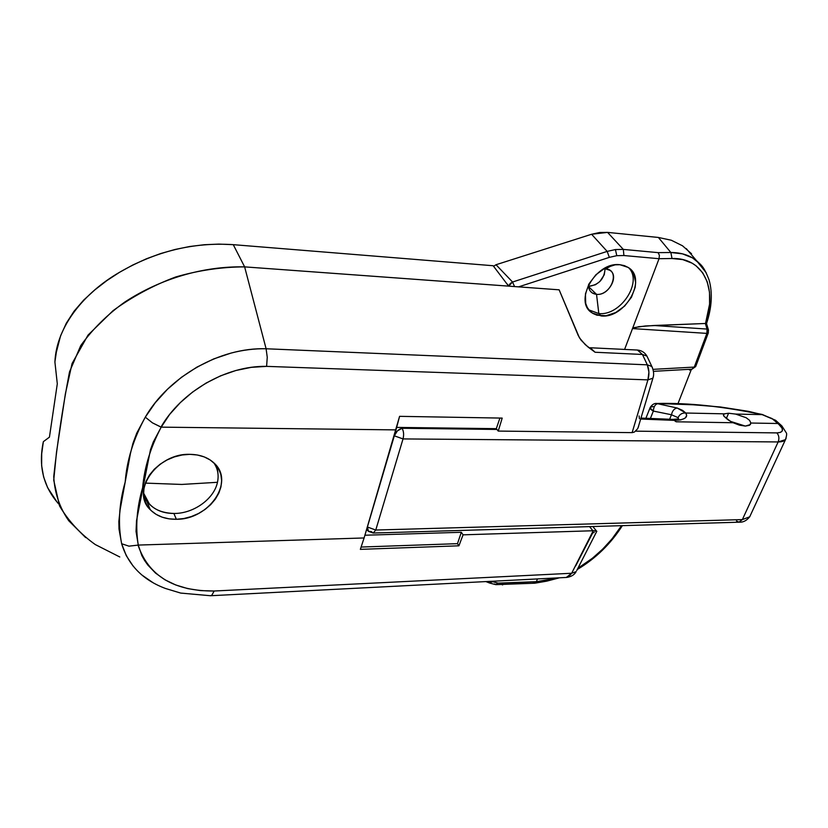 <?xml version="1.0" encoding="UTF-8"?>
<svg xmlns="http://www.w3.org/2000/svg" width="828" height="828" viewBox="0 0 828 828"><rect width="100%" height="100%" fill="white"/><g stroke="black" fill="none" stroke-linecap="round" stroke-linejoin="round"><path stroke-width="1.24" d="M144.051 497.918L147.87 502.617M176.354 519.28C165.445 519.394 156.74 516.196 150.261 509.706C130.306 491.304 157.258 452.978 189.933 454.344L197.364 454.996L204.195 456.901L210.157 459.954L215.032 464.032L218.644 468.979L220.869 474.579L221.645 480.623L220.952 486.874L218.83 493.115L215.363 499.108L210.695 504.635L204.992 509.499L198.461 513.526L191.33 516.568L183.878 518.514L176.354 519.28L169.047 518.846L162.226 517.2L156.15 514.385L151.058 510.524L147.167 505.722L144.631 500.174L143.575 494.088L144.051 487.692L146.049 481.244L149.506 475.003L154.287 469.228L160.208 464.146L167.018 459.975L174.449 456.88L182.191 454.976L189.933 454.344C200.003 454.51 208.076 457.439 214.152 463.142C235.162 481.689 208.956 519.787 176.354 519.28L173.89 513.474L176.354 519.28M57.049 502.027L47.61 487.661L43.636 477L41.638 465.657L41.69 453.816L43.356 441.666L49.432 437.153L57.298 383.809L54.907 362.012L56.345 352.169L60.558 335.878L66.292 323.251L74.044 311.245L83.68 300.078L94.847 289.893L106.833 280.62L119.522 272.308L132.801 265.001L146.556 258.74L160.694 253.544L175.101 249.466L189.664 246.516L204.288 244.726L218.851 244.105L233.268 244.664L493.157 265.736L233.268 244.664L244.633 266.875L266.109 348.764L647.32 364.837L642.435 354.467L595.084 352.252L587.58 346.653L581.09 340.204L578.203 335.423L559.138 289.821L244.633 266.875C203.491 266.016 160.746 278.56 124.831 302.023C107.288 314.609 92.591 329.14 80.73 345.618L69.5 371.917C62.576 408.266 57.329 443.146 53.737 476.555C54.596 492.877 59.595 507.616 68.745 520.75L85.667 537.62M119.77 556.965L95.313 544.576C80.533 534.07 68.61 521.195 59.533 505.929L53.727 480.188L56.511 452.15L65.412 393.642L72.067 363.554L88.027 335.102L113.001 310.697C132.314 296.652 153.201 285.412 175.65 276.997C198.565 270.342 221.552 266.968 244.633 266.875L266.109 348.764C254.682 348.526 243.008 349.965 231.074 353.07L213.696 358.917L196.95 367.104L181.487 377.268L167.473 389.253L155.312 402.677L145.293 417.157L136.713 433.199L132.925 443.415L130.4 453.62L120.122 509.675L118.859 521.381L119.004 529.071L121.644 543.737L126.28 555.671L133.215 566.217M200.604 590.612L214.162 591.016L571.662 573.255L593.221 530.748L463.059 534.836L458.919 545.807L360.356 549.357L364.103 537.962L138.266 545.072L141.867 555.65L144.61 560.504L147.808 565.027L155.519 573.08L164.938 579.797L175.702 584.961L187.728 588.605L200.604 590.612M169.668 414.383L161.201 427.144L395.991 429.887L399.593 416.339L502.192 418.099L498.228 431.077L632.126 432.63L647.92 379.876L266.606 366.369L251.236 367.353L235.887 370.499L220.672 375.788L206.048 383.085L192.551 392.079L180.307 402.625L169.668 414.383M653.188 377.133L652.909 378.189L647.92 379.876L652.909 378.189C654.161 374.742 653.799 370.82 651.812 366.431L646.947 356.102L642.435 354.467L646.927 356.081C644.774 352.469 641.617 350.451 637.446 350.047L642.435 354.467L637.446 350.047L590.25 347.75L595.084 352.252L642.435 354.467L647.32 364.837C649.224 369.547 649.421 374.556 647.92 379.876L648.924 372.134L647.32 364.837L266.109 348.764L267.247 357.261L266.606 366.369L647.92 379.876L632.126 432.63L634.341 432.092L637.581 428.811L634.341 432.092L632.126 432.63L498.228 431.077L496.324 428.666L499.915 418.057L496.324 428.666L396.653 427.403L496.324 428.666L498.228 431.077L502.192 418.099L399.593 416.339L364.103 537.962L395.991 429.887L161.201 427.144L153.242 442.111L150.458 449.79L136.517 520.698L136.04 531.41L138.266 545.072L364.103 537.962L360.356 549.357L458.919 545.807L463.059 534.836L461.32 532.29L364.91 535.23L461.32 532.29L457.48 543.665L361.122 547.049L457.48 543.665L458.919 545.807L457.48 543.665L461.32 532.29L463.059 534.836L592.879 530.748L596.843 531.359M589.557 526.618L592.879 530.748L589.557 526.618M58.664 503.921C43.325 486.636 38.223 465.895 43.356 441.666L49.432 437.153L57.298 383.809L54.907 362.012C56.407 326.398 84.177 292.719 119.522 272.308C155.736 251.277 193.659 242.055 233.268 244.664L244.633 266.875L508.62 286.126L493.157 265.736L508.62 286.126L559.138 289.821L579.445 337.834L585.23 344.614L595.084 352.252L590.188 347.75M142.054 575.129L153.014 582.695M594.214 532.476L592.755 532.808L575.688 565.917M217.195 467.002L217.971 473.699L217.05 466.464M145.293 417.157L152.424 422.839L160.953 427.103C181.249 391.83 226.003 365.521 266.606 366.369L267.247 357.261L266.109 348.764C219.886 347.18 168.55 376.833 145.293 417.157C133.536 438.705 126.839 460.327 125.194 482.01C119.035 503.59 117.855 524.165 121.644 543.737L128.951 546.159L138.266 545.072C135.306 526.918 136.765 507.781 142.644 487.661C144.362 467.509 150.551 447.337 161.201 427.144L152.424 422.839L145.293 417.157M121.644 543.737C128.195 565.079 142.809 579.993 165.465 588.47L180.68 593.076L210.447 595.725L211.833 595.26L214.162 591.016C174.004 591.233 148.616 575.936 138.017 545.114L128.951 546.159L121.644 543.737M595.115 530.81L593.221 530.748L571.662 573.255L576.143 571.63L571.662 573.255L566.352 577.426L568.298 577.002L571.662 573.255L214.162 591.016L211.833 595.26L210.498 595.736M647.32 364.837L651.833 366.452L652.485 367.88L651.833 366.452L647.32 364.837M639.102 415.977L639.413 418.709M637.581 428.811L638.564 426.534M596.822 531.255L576.733 570.554M495.641 584.609L498.094 583.119L536.389 581.68L535.023 583.16L536.389 581.68L548.415 579.61L536.389 581.68L537.434 578.938L536.389 581.67L504.149 583.367L502.575 584.92L504.149 583.367L498.094 583.119L495.641 584.609L494.668 583.968M706.212 272.754L696.389 260.52C689.579 255.21 681.071 252.53 670.866 252.499L672.005 258.512L659.047 258.709L659.399 255.334L658.156 252.643L670.866 252.499L658.156 252.643L659.399 255.334L659.047 258.709L623.908 255.531L623.329 249.404L658.156 252.643L623.329 249.404L623.908 255.531L616.788 255.676L615.421 249.559L623.329 249.404L607.566 232.389L591.585 234.262L599.731 232.482L607.566 232.389L623.329 249.404L615.421 249.559L607.162 251.401L591.585 234.262L607.162 251.401L512.553 282.017L510.265 283.507L508.785 285.774L506.632 283.518L508.671 286.136L512.553 282.017L496.013 264.732L591.585 234.262L496.013 264.732L493.581 266.285L496.013 264.732L512.553 282.017L607.162 251.401L609.356 257.363L518.607 286.861L609.356 257.363L616.788 255.676L615.421 249.559L607.162 251.401L609.356 257.363L616.788 255.676L623.908 255.531L659.047 258.709L624.591 349.416L632.509 328.581L706.884 333.394L694.278 367.083L652.992 369.36L694.278 367.083L695.82 366.224L691.918 369.174L694.278 367.083L706.884 333.394L707.05 329.068L705.363 323.479L645.374 325.973L634.279 327.577L632.509 328.581L659.047 258.709L672.005 258.512L682.769 259.609L692.094 263.169L696.11 265.829L702.693 272.774L707.226 281.748L709.524 292.305L709.575 304.186L705.518 323.479L653.851 325.497L707.05 329.068L708.53 330.248L707.05 329.068L653.851 325.497L638.688 326.687L632.509 328.581L706.884 333.394L708.323 332.856L706.884 333.394L707.319 330.103L705.735 324.711L707.05 325.456L705.735 324.711L705.518 323.479C717.772 287.72 703.169 257.446 672.005 258.512L670.866 252.499L658.395 237.46L671.311 240.244L682.51 245.792L691.556 253.782L682.51 245.792L671.311 240.244L658.395 237.46L607.566 232.389L658.395 237.46L670.866 252.499L682.51 253.854L692.55 257.901L700.612 264.474M596.533 294.344L592.155 292.895C589.608 291.083 588.408 288.372 588.532 284.749C588.553 290.431 591.223 293.629 596.533 294.344L598.82 313.553L588.915 309.92L598.82 313.553L601.252 315.944L592.227 312.984C572.986 301.909 595.808 261.337 619.955 264.722L615.152 264.825L605.154 268.013L595.963 274.689L589.029 283.807L585.437 293.909L585.706 303.41L587.28 307.478L589.743 310.862L592.972 313.47L596.864 315.178L605.972 315.747L615.711 312.549L624.643 306.06L631.464 297.231L635.169 287.337L635.645 282.462L633.72 273.726L631.391 270.218L628.235 267.475L624.374 265.622L619.955 264.722L628.09 267.392C647.879 278.653 625.192 318.811 601.252 315.944L598.82 313.553C620.389 316.11 643.004 282.172 628.783 267.858C643.004 282.172 620.389 316.11 598.82 313.553L596.533 294.344C611.147 296.072 620.865 269.649 605.682 268.914L603.436 268.955L605.682 268.914L612.016 265.415L605.682 268.914L609.843 270.29C619.634 275.9 608.456 295.875 596.533 294.344L588.584 286.674L596.533 294.344M485.891 581.587L489.162 582.86L492.66 581.711L498.094 583.119L491.573 581.287L492.66 581.711L489.193 582.881L488.644 582.415M588.553 286.384L595.425 284.749L599.834 281.551L604.274 274.741L605.082 268.883C604.223 279.139 598.716 284.977 588.553 286.384M559.459 577.799L546.77 581.142L548.415 579.61L555.485 578.006L548.415 579.61L546.78 581.142L545.052 580.531M578.016 568.194L592.455 558.217L602.66 549.15L611.954 538.987L621.528 525.666C610.205 543.406 595.705 557.586 578.016 568.194M689.921 369.288L689.589 370.147M691.98 369.174L695.696 366.556L708.323 332.856L708.395 329.792L707.081 325.435L706.615 327.122M512.553 282.017L514.55 286.56L512.553 282.017M495.951 584.651L534.847 583.202L533.284 582.55M502.555 584.92L501.385 584.237M691.918 369.174L653.416 371.337L691.835 369.174M723.879 416.173L728.247 419.982L733.08 422.735L676.145 421.783L674.789 420.396L640.882 419.04L674.789 420.396L672.791 419.372L676.145 421.783L733.08 422.735L739.456 425.157L745.366 426.089L730.534 421.39L723.879 416.173L723.558 414.414L724.231 413.834L728.609 413.244L726.301 418.575L728.609 413.244L735.595 414.072L762.122 414.621L748.305 411.309L720.412 406.983L693.336 404.799L656.842 403.484M723.496 415.418L724.231 413.834L685.822 413.027L686.671 415.708L685.015 418.181L680.906 419.868L674.716 420.334C684.684 419.858 688.389 417.426 685.822 413.027L724.231 413.834L728.609 413.244L735.595 414.072L746.194 417.736L749.599 420.365L750.872 423.036L778.103 423.501L782.16 428.304L782.346 430.767L780.493 432.371L776.861 432.899L635.749 431.16L776.861 432.899C779.013 435.383 779.448 438.395 778.144 441.945L742.364 519.591L375.767 530.034L403.029 438.923L778.144 441.945L742.364 519.591L749.702 516.817L750.396 515.316L749.733 516.786L742.364 519.591L375.767 530.034L403.029 438.923L778.144 441.945C781.829 441.945 784.282 441.158 785.513 439.596L786.134 438.167L785.482 439.637L778.144 441.945C779.448 438.395 779.013 435.383 776.861 432.899C783.06 432.537 784.106 430.022 779.997 425.364L781.963 426.027L779.997 425.364L772.048 418.544L762.122 414.621L735.595 414.072L746.194 417.736L749.599 420.365L750.872 423.036L778.103 423.501L780.628 424.733L773.983 419.868L775.691 420.355L762.122 414.621C723.165 406.403 688.213 402.698 657.266 403.484L656.852 403.464M678.091 417.664L678.629 418.927L678.091 417.664C679.571 414.3 682.148 412.758 685.822 413.027C682.148 412.758 679.571 414.3 678.091 417.664L671.477 414.756L669.635 419.237L671.477 414.756L678.091 417.664M367.342 526.97L394.252 435.776M670.815 419.941L672.429 419.361M745.366 426.089L749.475 425.313L750.872 423.036L750.406 424.547L745.366 426.089M496.945 429.453L402.077 428.273L401.145 427.465L402.077 428.273C403.712 431.191 404.033 434.741 403.029 438.923C404.033 434.741 403.712 431.191 402.077 428.273L397.378 430.922L394.314 435.818C395.825 431.823 398.413 429.308 402.077 428.273L496.945 429.453M650.332 407.262C649.566 408.256 650.57 409.529 653.354 411.071C653.665 406.734 655.124 404.292 657.742 403.722L677.211 408.028L657.742 403.722C655.124 404.292 653.665 406.734 653.354 411.071L650.384 418.461L653.354 411.071L671.477 414.756C672.346 410.76 674.261 408.514 677.211 408.028L682.562 410.367L685.822 413.027L677.211 408.028C674.261 408.514 672.346 410.76 671.477 414.756L653.354 411.071L650.052 407.935M657.742 403.722L657.111 403.474C657.142 403.722 653.882 402.108 650.27 407.314L653.251 406.496M736.475 520.978L738.98 522.189L742.364 519.591L738.949 522.189L373.19 533.035L375.767 530.034L373.19 533.035L371.348 531.586L368.491 531.359L367.394 527.012L375.767 530.034L367.394 527.012L367.829 530.82M394.314 435.818L403.029 438.923L394.314 435.818L367.394 527.012M217.464 482.3C214.131 498.756 194.021 513.37 174.573 513.474C194.021 513.37 214.131 498.756 217.464 482.3C219.006 475.086 217.785 468.586 213.8 462.811C217.785 468.586 219.006 475.086 217.464 482.3L181.787 484.442L217.464 482.3M215.011 464.684L214.483 463.473M145.314 483.107L181.787 484.442L145.314 483.107M143.544 493.022C147.498 506.291 157.837 513.112 174.573 513.474C164.089 513.546 155.726 510.462 149.495 504.211L143.544 493.022M143.565 493.974L144.124 495.196L143.565 493.974M147.073 501.809L150.261 509.706M210.861 595.715L566.352 577.447M652.909 378.189L637.984 428.035M576.122 571.651C574.487 574.746 571.382 576.671 566.828 577.426M592.848 526.515L596.502 531.048M590.25 347.75L589.215 347.957M590.188 290.99L592.155 292.895M589.805 310.583L592.227 312.984M686.257 248.586L696.379 260.509C701.016 265.146 703.624 265.612 709.13 280.112C712.701 293.06 711.832 307.54 706.532 323.562M707.081 325.435L706.512 323.551M622.366 525.645C610.671 543.924 595.663 558.527 577.333 569.457M546.77 581.142L534.909 583.191M495.62 584.599L489.752 583.088M677.811 404.064L691.432 369.205M723.413 414.89L723.713 414.207M657.121 403.474C688.203 402.708 723.258 406.372 762.288 414.476L775.629 420.313L781.911 425.985L786.269 432.816C786.962 433.417 786.703 435.683 785.482 439.637L749.702 516.817C746.587 520.677 743.099 522.458 739.228 522.178M650.052 407.862L645.881 418.285M367.56 530.448L366.597 529.506M678.101 420.22L678.546 418.833L673.05 419.403M373.19 533.035L368.522 531.379M641.193 418.088L672.791 419.372"/></g></svg>
